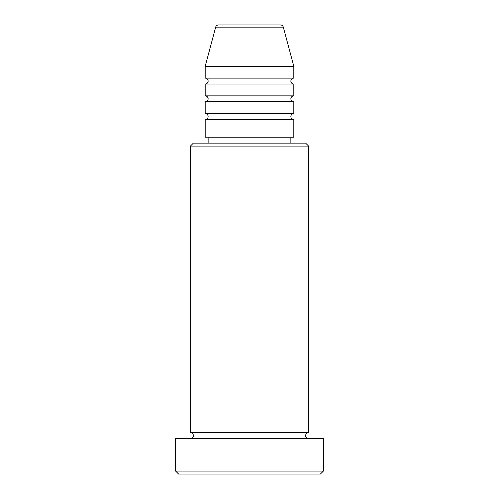 <?xml version="1.0" encoding="UTF-8"?>
<svg xmlns="http://www.w3.org/2000/svg" width="499" height="499" viewBox="0 0 499 499"><rect width="100%" height="100%" fill="white"/><g stroke="black" fill="none" stroke-linecap="round" stroke-linejoin="round"><path stroke-width="0.75" d="M283.32 27.139L215.68 27.139A2.957 2.957 0 0 1 218.531 24.95L280.469 24.95A2.957 2.957 0 0 1 283.32 27.139L293.817 66.317L205.183 66.317L205.183 78.131A2.957 2.957 0 0 1 208.133 81.088A2.957 2.957 0 0 1 205.183 84.044L205.183 95.858A2.957 2.957 0 0 1 208.133 98.814A2.957 2.957 0 0 1 205.183 101.771L205.183 113.591A2.957 2.957 0 0 1 208.133 116.541A2.957 2.957 0 0 1 205.183 119.498L205.183 137.225L293.817 137.225L293.817 119.498L205.183 119.498M293.817 66.317L293.817 78.131A2.957 2.957 0 0 0 290.867 81.088A2.957 2.957 0 0 0 293.817 84.044L293.817 95.858A2.957 2.957 0 0 0 290.867 98.814A2.957 2.957 0 0 0 293.817 101.771L293.817 113.591A2.957 2.957 0 0 0 290.867 116.541A2.957 2.957 0 0 0 293.817 119.498M190.406 146.088L193.363 143.132L305.637 143.132L308.594 146.088L190.406 146.088L190.406 432.683A2.957 2.957 0 0 1 193.363 435.639A2.957 2.957 0 0 1 190.406 438.596M320.408 474.05L178.592 474.05L175.636 471.093L323.364 471.093L320.408 474.05M308.594 146.088L308.594 432.683A2.957 2.957 0 0 0 305.637 435.639A2.957 2.957 0 0 0 308.594 438.596M293.817 101.771L205.183 101.771M293.817 113.591L205.183 113.591M208.133 137.225L208.133 143.132M290.867 137.225L290.867 143.132M308.594 432.683L190.406 432.683M323.364 471.093L323.364 438.596L175.636 438.596L175.636 471.093M215.68 27.139L205.183 66.317M293.817 78.131L205.183 78.131M293.817 84.044L205.183 84.044M293.817 95.858L205.183 95.858"/></g></svg>
